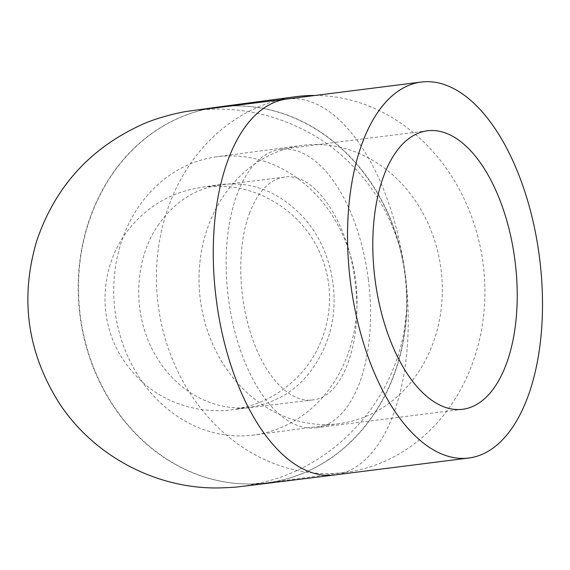 <?xml version="1.0" encoding="UTF-8"?>
<svg xmlns="http://www.w3.org/2000/svg" width="570" height="570" viewBox="0 0 570 570"><rect width="100%" height="100%" fill="white"/><g stroke="black" fill="none" stroke-linecap="round" stroke-linejoin="round"><path stroke-width="0.43" stroke-dasharray="2.85 2.14" d="M249.425 213.493C257.797 191.563 269.51 179.436 284.558 177.12C314.569 171.77 348.769 222.478 355.238 282.863C362.997 342.1 342.534 397.625 312.681 399.919C290.315 403.296 265.064 377.091 251.712 336.457C238.089 296.785 237.049 246.055 249.425 213.493M158.945 224.031C132.995 260.262 131.912 317.098 156.429 356.813C177.099 392.117 215.218 412.324 251.071 407.087C287.301 400.817 312.745 378.501 327.401 340.119C341.986 299.756 332.21 248.99 303.639 217.619C280.027 192.133 252.546 181.103 221.203 184.516C195.752 188.321 174.997 201.495 158.945 224.031M441.023 269.318A140.355 121.303 82.4 0 1 339.228 423.638A140.355 121.303 82.4 0 1 200.441 300.554A140.355 121.303 82.4 0 1 302.121 145.4A140.355 121.303 82.4 0 1 441.023 269.318M355.73 280.689A140.355 121.303 82.4 0 1 253.942 435.017A140.355 121.303 82.4 0 1 253.215 435.109A140.355 121.303 82.4 0 1 115.09 311.512A140.355 121.303 82.4 0 1 216.828 156.771A140.355 121.303 82.4 0 1 355.73 280.689M368.327 279.222A140.355 70.602 -97.2 0 1 315.93 427.806A140.355 70.602 -97.2 0 1 228.299 297.405A140.355 70.602 -97.2 0 1 280.754 149.311A140.355 70.602 -97.2 0 1 368.327 279.222M315.075 95.461A189.475 163.761 82.4 0 1 484.201 274.077A189.475 163.761 82.4 0 1 345.726 472.33A189.475 163.761 82.4 0 1 344.75 472.459A189.475 163.761 82.4 0 1 158.282 305.606A189.475 163.761 82.4 0 1 295.623 96.708M218.502 106.996A189.475 163.761 82.4 0 1 404.835 273.956A189.475 163.761 82.4 0 1 267.48 482.769A189.475 163.761 82.4 0 1 266.653 482.876A189.475 163.761 82.4 0 1 266.504 482.897A189.475 163.761 82.4 0 1 80.092 316.485A189.475 163.761 82.4 0 1 216.607 107.246M231.748 105.935A189.475 163.761 82.4 0 1 405.975 281.381A189.475 163.761 82.4 0 1 267.779 482.733A189.475 163.761 82.4 0 1 266.653 482.876A189.475 163.761 82.4 0 1 80.32 315.915A189.475 163.761 82.4 0 1 217.676 107.103M287.009 99.009A189.475 95.311 -97.2 0 1 405.227 274.391A189.475 95.311 -97.2 0 1 334.74 474.945M284.558 177.12L207.124 186.675L222.079 186.297C265.67 187.608 307.002 217.234 322.114 258.345C338.252 299.051 327.401 348.548 295.723 378.772C282.791 391.305 267.8 400.254 250.743 405.633L235.638 409.21L251.071 407.087M312.681 399.919L228.933 410.172C224.666 411.048 215.716 410.899 202.086 409.73C166.262 404.03 138.916 385.683 120.035 354.668C96.857 315.766 100.89 263.076 129.711 228.143C145.485 208.934 165.222 196.158 188.919 189.817L203.825 186.91L221.203 184.516M302.121 145.4L216.828 156.771M339.228 423.638L253.942 435.017M427.429 130.787L280.754 149.311M462.605 409.281L315.93 427.806M267.48 482.769L345.726 472.33M267.779 482.733L247.159 485.54L265.527 481.686C338.986 463.41 397.376 396.57 405.37 321.031C415.73 243.718 372.402 163.113 302.2 129.112C274.989 115.61 246.311 108.906 216.165 109.005L199.037 109.903"/><path stroke-width="0.85" d="M514.995 260.697A140.355 70.602 -97.2 0 1 462.605 409.281A140.355 70.602 -97.2 0 1 374.967 278.88A140.355 70.602 -97.2 0 1 427.429 130.787A140.355 70.602 -97.2 0 1 514.995 260.697M216.607 107.246A189.475 163.761 82.4 0 1 217.377 107.139L295.623 96.708A189.475 163.761 82.4 0 1 315.075 95.461M217.377 107.139A189.475 163.761 82.4 0 1 218.502 106.996A189.475 163.761 82.4 0 1 231.748 105.935M334.74 474.945A189.475 95.311 -97.2 0 1 334.497 474.974L244.936 486.082C239.151 486.502 239.507 487.35 218.438 487.949C155.012 488.91 91.891 454.924 57.905 401.002C27.047 350.842 19.971 297.526 36.679 241.053C54.813 187.445 89.561 148.777 140.918 125.044C155.945 117.848 179.892 112.226 188.1 111.221L217.676 107.103A189.475 163.761 82.4 0 1 218.502 106.996M539.491 257.433A189.475 95.311 -97.2 0 1 468.761 458.016A189.475 95.311 -97.2 0 1 350.457 281.979A189.475 95.311 -97.2 0 1 421.266 82.052A189.475 95.311 -97.2 0 1 539.491 257.433M468.761 458.016L334.497 474.974A189.475 95.311 -97.2 0 1 216.194 298.937A189.475 95.311 -97.2 0 1 287.009 99.009L199.037 109.903M421.266 82.052L287.009 99.009"/></g></svg>
